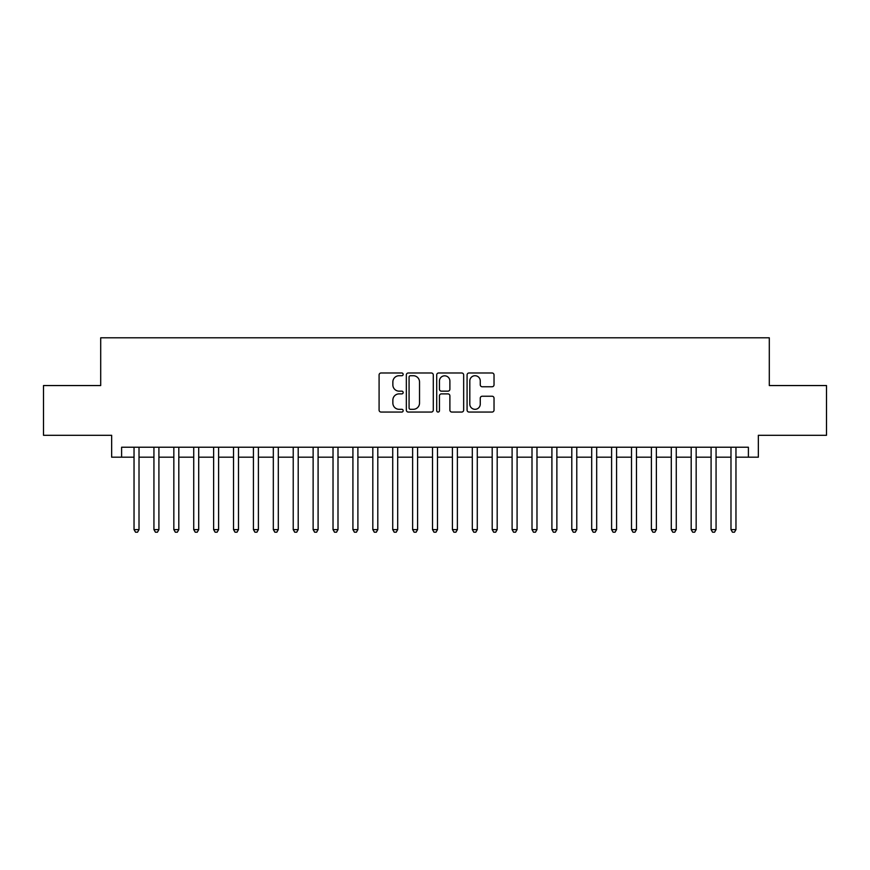 <?xml version="1.0" encoding="UTF-8"?>
<svg xmlns="http://www.w3.org/2000/svg" width="870" height="870" viewBox="0 0 870 870"><rect width="100%" height="100%" fill="white"/><g stroke="black" fill="none" stroke-linecap="round" stroke-linejoin="round"><path stroke-width="1.3" d="M403.169 374.35A1.37 1.37 0 0 0 401.799 372.991L381.049 372.991A1.957 1.957 0 0 0 379.092 374.937L379.092 410.096A1.957 1.957 0 0 0 381.049 412.054L401.799 412.054A1.37 1.37 0 0 0 403.169 410.683A1.37 1.37 0 0 0 401.799 409.313L399.112 409.313A6.253 6.253 0 0 1 392.859 403.06L392.859 400.135A6.253 6.253 0 0 1 399.112 393.882L401.799 393.882A1.37 1.37 0 0 0 403.169 392.522A1.37 1.37 0 0 0 401.799 391.152L399.112 391.152A6.253 6.253 0 0 1 392.859 384.899L392.859 381.974A6.253 6.253 0 0 1 399.112 375.72L401.799 375.72A1.37 1.37 0 0 0 403.169 374.35M492.083 386.758A1.957 1.957 0 0 0 494.029 384.801L494.029 374.937A1.957 1.957 0 0 0 492.083 372.991L469.039 372.991A1.957 1.957 0 0 0 467.081 374.937L467.081 410.096A1.957 1.957 0 0 0 469.039 412.054L492.083 412.054A1.957 1.957 0 0 0 494.029 410.096L494.029 398.177A1.957 1.957 0 0 0 492.083 396.231L482.219 396.231A1.957 1.957 0 0 0 480.262 398.177L480.262 404.093A5.22 5.22 0 0 1 475.042 409.313A5.22 5.22 0 0 1 469.811 404.093L469.811 380.94A5.22 5.22 0 0 1 475.042 375.72A5.22 5.22 0 0 1 480.262 380.94L480.262 384.801A1.957 1.957 0 0 0 482.219 386.758L492.083 386.758M121.604 457.185L121.604 447.234L748.396 447.234L748.396 457.185L758.346 457.185L758.346 435.294L826.5 435.294L826.5 385.551L769.297 385.551L769.297 337.799L100.702 337.799L100.702 385.551L43.5 385.551L43.5 435.294L111.654 435.294L111.654 457.185L134.034 457.185M433.293 374.937A1.957 1.957 0 0 0 431.335 372.991L408.291 372.991A1.957 1.957 0 0 0 406.333 374.937L406.333 410.096A1.957 1.957 0 0 0 408.291 412.054L431.335 412.054A1.957 1.957 0 0 0 433.293 410.096L433.293 374.937M438.665 372.991L461.709 372.991A1.957 1.957 0 0 1 463.666 374.937L463.666 410.096A1.957 1.957 0 0 1 461.709 412.054L451.845 412.054A1.957 1.957 0 0 1 449.888 410.096L449.888 395.839A1.957 1.957 0 0 0 447.941 393.882L441.394 393.882A1.957 1.957 0 0 0 439.448 395.839L439.448 410.683A1.37 1.37 0 0 1 438.078 412.054A1.37 1.37 0 0 1 436.707 410.683L436.707 374.937A1.957 1.957 0 0 1 438.665 372.991M139.015 457.185L153.936 457.185M158.905 457.185L173.837 457.185M178.807 457.185L193.727 457.185M198.708 457.185L213.628 457.185M218.609 457.185L233.53 457.185M238.5 457.185L253.431 457.185M258.401 457.185L273.321 457.185M278.302 457.185L293.223 457.185M298.203 457.185L313.124 457.185M318.094 457.185L333.025 457.185M337.995 457.185L352.915 457.185M357.896 457.185L372.817 457.185M377.797 457.185L392.718 457.185M397.688 457.185L412.619 457.185M417.589 457.185L432.51 457.185M437.49 457.185L452.411 457.185M457.381 457.185L472.312 457.185M477.282 457.185L492.202 457.185M497.183 457.185L512.104 457.185M517.084 457.185L532.005 457.185M536.975 457.185L551.906 457.185M556.876 457.185L571.797 457.185M576.777 457.185L591.698 457.185M596.679 457.185L611.599 457.185M616.569 457.185L631.5 457.185M636.47 457.185L651.391 457.185M656.371 457.185L671.292 457.185M676.273 457.185L691.193 457.185M696.163 457.185L711.094 457.185M716.064 457.185L730.985 457.185M735.966 457.185L748.396 457.185M410.444 375.72A1.37 1.37 0 0 0 409.074 377.091L409.074 407.943A1.37 1.37 0 0 0 410.444 409.313L413.272 409.313A6.253 6.253 0 0 0 419.525 403.06L419.525 381.974A6.253 6.253 0 0 0 413.272 375.72L410.444 375.72M449.888 381.038A5.22 5.22 0 0 0 444.668 375.818A5.22 5.22 0 0 0 439.448 381.038L439.448 389.194A1.957 1.957 0 0 0 441.394 391.152L447.941 391.152A1.957 1.957 0 0 0 449.888 389.194L449.888 381.038M139.015 447.234L139.015 529.612L134.034 529.612L134.034 447.234M139.015 529.612L137.514 532.201L135.535 532.201L134.034 529.612M158.905 447.234L158.905 529.612L153.936 529.612L153.936 447.234M158.905 529.612L157.416 532.201L155.425 532.201L153.936 529.612M178.807 447.234L178.807 529.612L173.837 529.612L173.837 447.234M178.807 529.612L177.317 532.201L175.327 532.201L173.837 529.612M198.708 447.234L198.708 529.612L193.727 529.612L193.727 447.234M198.708 529.612L197.218 532.201L195.228 532.201L193.727 529.612M218.609 447.234L218.609 529.612L213.628 529.612L213.628 447.234M218.609 529.612L217.108 532.201L215.118 532.201L213.628 529.612M238.5 447.234L238.5 529.612L233.53 529.612L233.53 447.234M238.5 529.612L237.01 532.201L235.02 532.201L233.53 529.612M258.401 447.234L258.401 529.612L253.431 529.612L253.431 447.234M258.401 529.612L256.911 532.201L254.921 532.201L253.431 529.612M278.302 447.234L278.302 529.612L273.321 529.612L273.321 447.234M278.302 529.612L276.812 532.201L274.822 532.201L273.321 529.612M298.203 447.234L298.203 529.612L293.223 529.612L293.223 447.234M298.203 529.612L296.703 532.201L294.712 532.201L293.223 529.612M318.094 447.234L318.094 529.612L313.124 529.612L313.124 447.234M318.094 529.612L316.604 532.201L314.614 532.201L313.124 529.612M337.995 447.234L337.995 529.612L333.025 529.612L333.025 447.234M337.995 529.612L336.505 532.201L334.515 532.201L333.025 529.612M357.896 447.234L357.896 529.612L352.915 529.612L352.915 447.234M357.896 529.612L356.406 532.201L354.416 532.201L352.915 529.612M377.797 447.234L377.797 529.612L372.817 529.612L372.817 447.234M377.797 529.612L376.297 532.201L374.307 532.201L372.817 529.612M397.688 447.234L397.688 529.612L392.718 529.612L392.718 447.234M397.688 529.612L396.198 532.201L394.208 532.201L392.718 529.612M417.589 447.234L417.589 529.612L412.619 529.612L412.619 447.234M417.589 529.612L416.099 532.201L414.109 532.201L412.619 529.612M437.49 447.234L437.49 529.612L432.51 529.612L432.51 447.234M437.49 529.612L435.99 532.201L434.01 532.201L432.51 529.612M457.381 447.234L457.381 529.612L452.411 529.612L452.411 447.234M457.381 529.612L455.891 532.201L453.901 532.201L452.411 529.612M477.282 447.234L477.282 529.612L472.312 529.612L472.312 447.234M477.282 529.612L475.792 532.201L473.802 532.201L472.312 529.612M497.183 447.234L497.183 529.612L492.202 529.612L492.202 447.234M497.183 529.612L495.693 532.201L493.703 532.201L492.202 529.612M517.084 447.234L517.084 529.612L512.104 529.612L512.104 447.234M517.084 529.612L515.584 532.201L513.594 532.201L512.104 529.612M536.975 447.234L536.975 529.612L532.005 529.612L532.005 447.234M536.975 529.612L535.485 532.201L533.495 532.201L532.005 529.612M556.876 447.234L556.876 529.612L551.906 529.612L551.906 447.234M556.876 529.612L555.386 532.201L553.396 532.201L551.906 529.612M576.777 447.234L576.777 529.612L571.797 529.612L571.797 447.234M576.777 529.612L575.287 532.201L573.297 532.201L571.797 529.612M596.679 447.234L596.679 529.612L591.698 529.612L591.698 447.234M596.679 529.612L595.178 532.201L593.188 532.201L591.698 529.612M616.569 447.234L616.569 529.612L611.599 529.612L611.599 447.234M616.569 529.612L615.079 532.201L613.089 532.201L611.599 529.612M636.47 447.234L636.47 529.612L631.5 529.612L631.5 447.234M636.47 529.612L634.98 532.201L632.99 532.201L631.5 529.612M656.371 447.234L656.371 529.612L651.391 529.612L651.391 447.234M656.371 529.612L654.882 532.201L652.891 532.201L651.391 529.612M676.273 447.234L676.273 529.612L671.292 529.612L671.292 447.234M676.273 529.612L674.772 532.201L672.782 532.201L671.292 529.612M696.163 447.234L696.163 529.612L691.193 529.612L691.193 447.234M696.163 529.612L694.673 532.201L692.683 532.201L691.193 529.612M716.064 447.234L716.064 529.612L711.094 529.612L711.094 447.234M716.064 529.612L714.574 532.201L712.584 532.201L711.094 529.612M735.966 447.234L735.966 529.612L730.985 529.612L730.985 447.234M735.966 529.612L734.465 532.201L732.486 532.201L730.985 529.612"/></g></svg>
